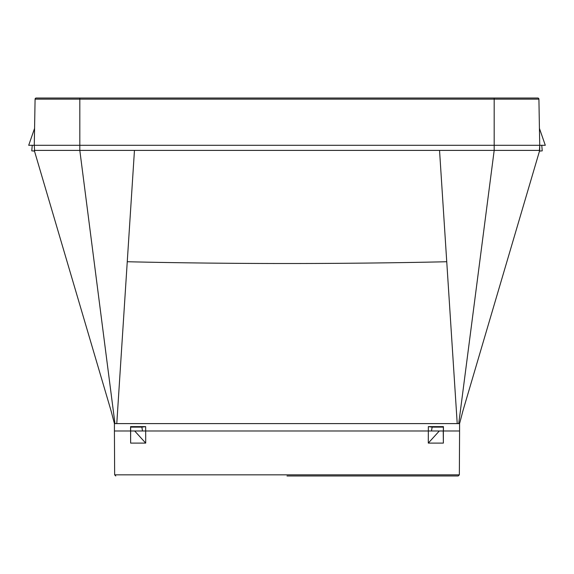 <?xml version="1.0" encoding="UTF-8"?>
<svg xmlns="http://www.w3.org/2000/svg" width="574" height="574" viewBox="0 0 574 574"><rect width="100%" height="100%" fill="white"/><g stroke="black" fill="none" stroke-linecap="round" stroke-linejoin="round"><path stroke-width="0.86" d="M539.51 151.098L542.229 150.862L541.77 145.287L545.3 145.287L539.424 128.382L539.725 145.287L494.185 145.287L494.185 150.395L458.734 423.605M539.424 128.382L538.914 99.144L539.725 145.287L539.373 151.113M459.035 423.605L457.22 423.605L439.541 150.395L79.815 150.395L79.815 99.144L35.086 99.144A1.141 1.141 0 0 1 36.219 98.025A1.141 1.141 0 0 0 35.086 99.144L34.275 145.287L494.185 145.287L494.185 99.144L79.815 99.144L79.815 98.025L537.781 98.025A1.141 1.141 0 0 1 538.914 99.144L494.185 99.144L494.185 98.025L36.219 98.025A1.141 1.141 0 0 0 35.086 99.144L34.576 128.382L28.7 145.287L34.275 145.287L34.576 128.382M537.781 98.025A1.141 1.141 0 0 1 538.914 99.144A1.141 1.141 0 0 0 537.781 98.025L536.582 98.025M439.541 150.395L539.725 150.395L539.424 151.106M287 475.975L458.21 475.975L459.351 474.841L459.58 430.995L443.429 430.995L443.429 426.633L443.35 427.121L432.136 427.121L431.49 430.995L439.297 430.995L428.297 443.092L443.365 443.092L443.35 427.121M443.365 443.092L443.236 430.995M537.773 150.395L539.725 150.395L539.725 145.287L541.77 145.287M431.49 430.995L428.34 430.995L428.297 443.092M459.58 430.995L459.58 423.605L462.917 410.869L539.495 151.098M434.367 430.995L443.207 430.995M142.51 430.995L134.703 430.995L145.703 443.092L130.635 443.092L130.571 426.633L130.65 427.121L141.864 427.121L142.51 430.995L428.34 430.995L428.34 426.633L432.136 427.121M443.429 426.633L428.34 426.633M457.22 423.605L116.78 423.605L127.256 261.73C162.241 262.583 223.487 263.523 287 263.509C350.513 263.523 411.759 262.583 446.744 261.73M34.275 145.287L34.627 151.113M116.78 423.605L114.965 423.605L79.815 150.395L34.275 150.395L34.576 151.106M134.46 150.395L127.256 261.73M130.635 443.092L130.65 427.121M34.49 151.098L31.771 150.862L32.23 145.287M141.864 427.121L145.66 426.633L145.703 443.092M36.227 150.395L34.275 150.395L34.505 151.098M139.633 430.995L130.793 430.995M130.571 426.633L145.66 426.633M459.351 474.841L114.649 474.841L114.42 430.995L130.764 430.995M114.42 430.995L114.42 423.605L111.083 410.869L34.275 150.395M114.649 474.841L115.79 475.975"/></g></svg>
